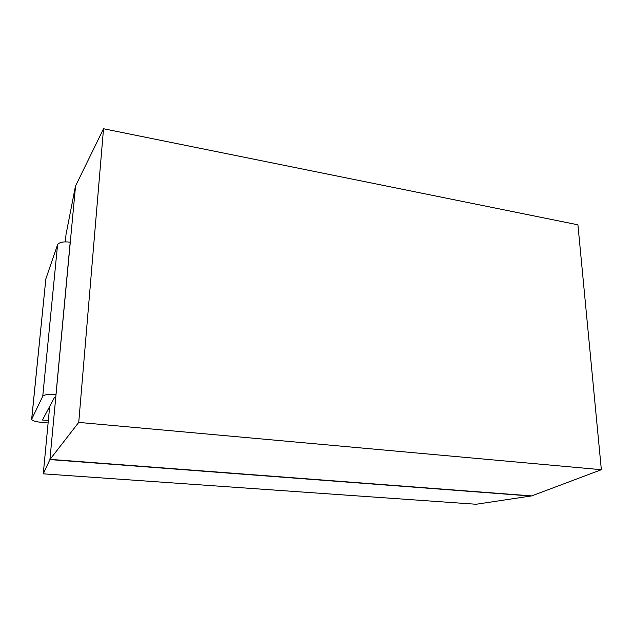 <?xml version="1.0" encoding="UTF-8"?>
<svg xmlns="http://www.w3.org/2000/svg" width="633" height="633" viewBox="0 0 633 633"><rect width="100%" height="100%" fill="white"/><g stroke="black" fill="none" stroke-linecap="round" stroke-linejoin="round"><path stroke-width="0.95" d="M75.556 185.952L49.928 459.582L75.556 185.952L103.527 128.744L577.921 224.81L601.35 469.71L531.72 495.892L476.127 504.256L43.273 473.824L49.675 406.465M43.273 473.824L49.928 459.582L531.158 496.043M103.527 128.744L78.737 422.401L50.078 459.36L531.72 495.892M75.398 186.426L66.006 234.598L65.318 241.853M78.737 422.401L601.35 469.71M55.989 394.573C48.717 394.027 44.302 394.581 42.751 396.234L57.571 244.694C59.13 242.225 63.34 241.395 70.192 242.194L55.989 394.573M48.108 422.939L41.248 422.33C35.313 421.689 32.117 420.668 31.65 419.275L42.751 396.234M55.712 397.516L54.485 397.397L42.474 420.019L48.337 420.549M31.705 419.046L45.845 278.908L57.571 244.694M45.845 278.908L31.65 419.275"/></g></svg>
